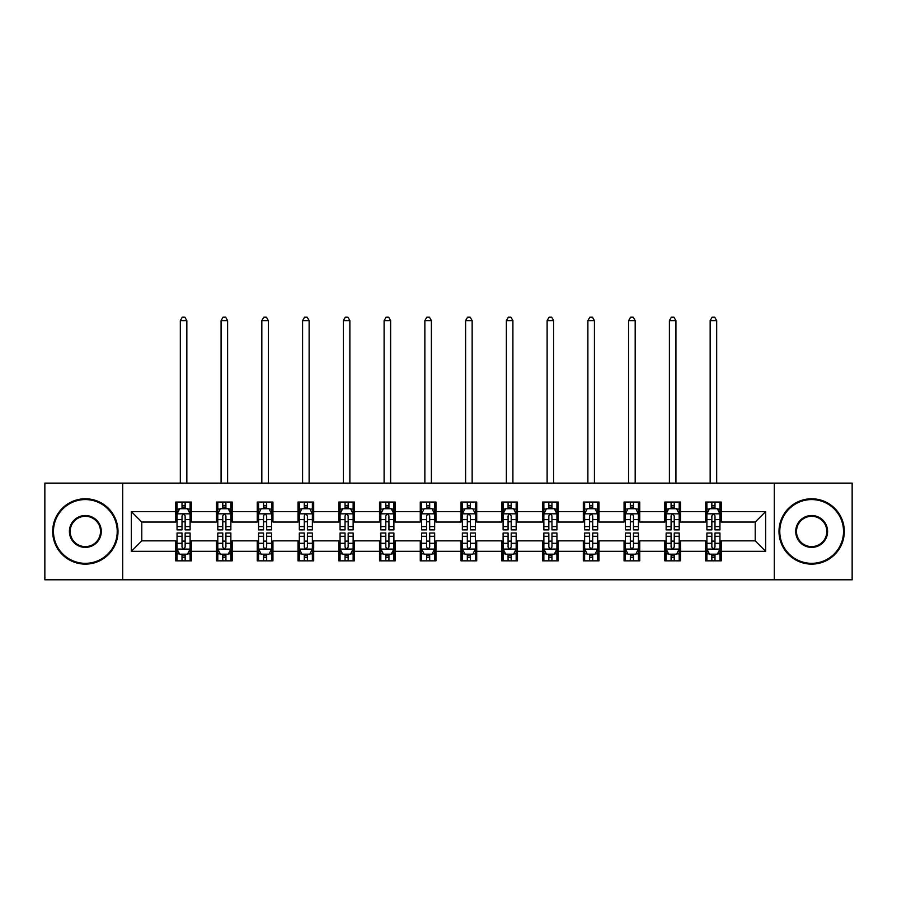 <?xml version="1.0" encoding="UTF-8"?>
<svg xmlns="http://www.w3.org/2000/svg" width="897" height="897" viewBox="0 0 897 897"><rect width="100%" height="100%" fill="white"/><g stroke="black" fill="none" stroke-linecap="round" stroke-linejoin="round"><path stroke-width="1.35" d="M774.29 579.787L852.15 579.787L852.15 483.113L774.29 483.113L774.29 579.787L122.71 579.787L122.71 483.113L44.85 483.113L44.85 579.787L122.71 579.787M774.29 483.113L122.71 483.113M721.255 511.593L721.255 502.062L705.58 502.062L705.58 511.593L680.498 511.593L680.498 502.062L664.823 502.062L664.823 511.593L639.74 511.593L639.74 502.062L624.065 502.062L624.065 511.593L598.983 511.593L598.983 502.062L583.308 502.062L583.308 511.593L558.226 511.593L558.226 502.062L542.55 502.062L542.55 511.593L517.468 511.593L517.468 502.062L501.793 502.062L501.793 511.593L476.722 511.593L476.722 502.062L461.036 502.062L461.036 511.593L435.964 511.593L435.964 502.062L420.278 502.062L420.278 511.593L395.207 511.593L395.207 502.062L379.532 502.062L379.532 511.593L354.45 511.593L354.45 502.062L338.774 502.062L338.774 511.593L313.692 511.593L313.692 502.062L298.017 502.062L298.017 511.593L272.935 511.593L272.935 502.062L257.26 502.062L257.26 511.593L232.177 511.593L232.177 502.062L216.502 502.062L216.502 511.593L191.42 511.593L191.42 502.062L175.745 502.062L175.745 511.593L131.332 511.593L131.332 551.307L141.782 540.857L175.745 540.857L175.745 560.838L191.42 560.838L191.42 540.857L216.502 540.857L216.502 560.838L232.177 560.838L232.177 540.857L257.26 540.857L257.26 560.838L272.935 560.838L272.935 540.857L298.017 540.857L298.017 560.838L313.692 560.838L313.692 540.857L338.774 540.857L338.774 560.838L354.45 560.838L354.45 540.857L379.532 540.857L379.532 560.838L395.207 560.838L395.207 540.857L420.278 540.857L420.278 560.838L435.964 560.838L435.964 540.857L461.036 540.857L461.036 560.838L476.722 560.838L476.722 540.857L501.793 540.857L501.793 560.838L517.468 560.838L517.468 540.857L542.55 540.857L542.55 560.838L558.226 560.838L558.226 540.857L583.308 540.857L583.308 560.838L598.983 560.838L598.983 540.857L624.065 540.857L624.065 560.838L639.74 560.838L639.74 540.857L664.823 540.857L664.823 560.838L680.498 560.838L680.498 540.857L705.58 540.857L705.58 560.838L721.255 560.838L721.255 540.857L755.218 540.857L755.218 522.043L721.255 522.043L721.255 511.593L765.668 511.593L765.668 551.307L721.255 551.307M705.58 551.307L680.498 551.307M664.823 551.307L639.74 551.307M624.065 551.307L598.983 551.307M583.308 551.307L558.226 551.307M542.55 551.307L517.468 551.307M501.793 551.307L476.722 551.307M461.036 551.307L435.964 551.307M420.278 551.307L395.207 551.307M379.532 551.307L354.45 551.307M338.774 551.307L313.692 551.307M298.017 551.307L272.935 551.307M257.26 551.307L232.177 551.307M216.502 551.307L191.42 551.307M175.745 551.307L131.332 551.307M705.58 511.593L705.58 522.043L680.498 522.043L680.498 511.593M664.823 511.593L664.823 522.043L639.74 522.043L639.74 511.593M624.065 511.593L624.065 522.043L598.983 522.043L598.983 511.593M583.308 511.593L583.308 522.043L558.226 522.043L558.226 511.593M542.55 511.593L542.55 522.043L517.468 522.043L517.468 511.593M501.793 511.593L501.793 522.043L476.722 522.043L476.722 511.593M461.036 511.593L461.036 522.043L435.964 522.043L435.964 511.593M420.278 511.593L420.278 522.043L395.207 522.043L395.207 511.593M379.532 511.593L379.532 522.043L354.45 522.043L354.45 511.593M338.774 511.593L338.774 522.043L313.692 522.043L313.692 511.593M298.017 511.593L298.017 522.043L272.935 522.043L272.935 511.593M257.26 511.593L257.26 522.043L232.177 522.043L232.177 511.593M216.502 511.593L216.502 522.043L191.42 522.043L191.42 511.593M175.745 511.593L175.745 522.043L141.782 522.043L131.332 511.593M141.782 522.043L141.782 540.857M765.668 551.307L755.218 540.857M755.218 522.043L765.668 511.593M175.745 508.588L177.045 508.588M182.013 508.588L185.152 508.588M190.108 508.588L191.42 508.588M175.745 521.785L177.045 521.785M182.013 521.785L185.152 521.785M190.108 521.785L191.42 521.785M175.745 541.115L177.045 541.115M182.013 541.115L185.152 541.115M190.108 541.115L191.42 541.115M175.745 554.312L177.045 554.312M182.013 554.312L185.152 554.312M190.108 554.312L191.42 554.312M216.502 541.115L217.803 541.115M222.77 541.115L225.909 541.115M230.865 541.115L232.177 541.115M216.502 554.312L217.803 554.312M222.77 554.312L225.909 554.312M230.865 554.312L232.177 554.312M216.502 508.588L217.803 508.588M222.77 508.588L225.909 508.588M230.865 508.588L232.177 508.588M216.502 521.785L217.803 521.785M222.77 521.785L225.909 521.785M230.865 521.785L232.177 521.785M257.26 541.115L258.56 541.115M263.527 541.115L266.667 541.115M271.623 541.115L272.935 541.115M257.26 554.312L258.56 554.312M263.527 554.312L266.667 554.312M271.623 554.312L272.935 554.312M257.26 508.588L258.56 508.588M263.527 508.588L266.667 508.588M271.623 508.588L272.935 508.588M257.26 521.785L258.56 521.785M263.527 521.785L266.667 521.785M271.623 521.785L272.935 521.785M298.017 541.115L299.318 541.115M304.285 541.115L307.413 541.115M312.38 541.115L313.692 541.115M298.017 554.312L299.318 554.312M304.285 554.312L307.413 554.312M312.38 554.312L313.692 554.312M298.017 508.588L299.318 508.588M304.285 508.588L307.413 508.588M312.38 508.588L313.692 508.588M298.017 521.785L299.318 521.785M304.285 521.785L307.413 521.785M312.38 521.785L313.692 521.785M338.774 541.115L340.075 541.115M345.042 541.115L348.171 541.115M353.138 541.115L354.45 541.115M338.774 554.312L340.075 554.312M345.042 554.312L348.171 554.312M353.138 554.312L354.45 554.312M338.774 508.588L340.075 508.588M345.042 508.588L348.171 508.588M353.138 508.588L354.45 508.588M338.774 521.785L340.075 521.785M345.042 521.785L348.171 521.785M353.138 521.785L354.45 521.785M379.532 541.115L380.833 541.115M385.8 541.115L388.928 541.115M393.895 541.115L395.207 541.115M379.532 554.312L380.833 554.312M385.8 554.312L388.928 554.312M393.895 554.312L395.207 554.312M379.532 508.588L380.833 508.588M385.8 508.588L388.928 508.588M393.895 508.588L395.207 508.588M379.532 521.785L380.833 521.785M385.8 521.785L388.928 521.785M393.895 521.785L395.207 521.785M420.278 541.115L421.59 541.115M426.557 541.115L429.685 541.115M434.653 541.115L435.964 541.115M420.278 554.312L421.59 554.312M426.557 554.312L429.685 554.312M434.653 554.312L435.964 554.312M420.278 508.588L421.59 508.588M426.557 508.588L429.685 508.588M434.653 508.588L435.964 508.588M420.278 521.785L421.59 521.785M426.557 521.785L429.685 521.785M434.653 521.785L435.964 521.785M461.036 541.115L462.347 541.115M467.315 541.115L470.443 541.115M475.41 541.115L476.722 541.115M461.036 554.312L462.347 554.312M467.315 554.312L470.443 554.312M475.41 554.312L476.722 554.312M461.036 508.588L462.347 508.588M467.315 508.588L470.443 508.588M475.41 508.588L476.722 508.588M461.036 521.785L462.347 521.785M467.315 521.785L470.443 521.785M475.41 521.785L476.722 521.785M501.793 541.115L503.105 541.115M508.072 541.115L511.2 541.115M516.167 541.115L517.468 541.115M501.793 554.312L503.105 554.312M508.072 554.312L511.2 554.312M516.167 554.312L517.468 554.312M501.793 508.588L503.105 508.588M508.072 508.588L511.2 508.588M516.167 508.588L517.468 508.588M501.793 521.785L503.105 521.785M508.072 521.785L511.2 521.785M516.167 521.785L517.468 521.785M542.55 541.115L543.862 541.115M548.829 541.115L551.958 541.115M556.925 541.115L558.226 541.115M542.55 554.312L543.862 554.312M548.829 554.312L551.958 554.312M556.925 554.312L558.226 554.312M542.55 508.588L543.862 508.588M548.829 508.588L551.958 508.588M556.925 508.588L558.226 508.588M542.55 521.785L543.862 521.785M548.829 521.785L551.958 521.785M556.925 521.785L558.226 521.785M583.308 541.115L584.62 541.115M589.587 541.115L592.715 541.115M597.682 541.115L598.983 541.115M583.308 554.312L584.62 554.312M589.587 554.312L592.715 554.312M597.682 554.312L598.983 554.312M583.308 508.588L584.62 508.588M589.587 508.588L592.715 508.588M597.682 508.588L598.983 508.588M583.308 521.785L584.62 521.785M589.587 521.785L592.715 521.785M597.682 521.785L598.983 521.785M624.065 541.115L625.377 541.115M630.333 541.115L633.473 541.115M638.44 541.115L639.74 541.115M624.065 554.312L625.377 554.312M630.333 554.312L633.473 554.312M638.44 554.312L639.74 554.312M624.065 508.588L625.377 508.588M630.333 508.588L633.473 508.588M638.44 508.588L639.74 508.588M624.065 521.785L625.377 521.785M630.333 521.785L633.473 521.785M638.44 521.785L639.74 521.785M664.823 541.115L666.135 541.115M671.091 541.115L674.23 541.115M679.197 541.115L680.498 541.115M664.823 554.312L666.135 554.312M671.091 554.312L674.23 554.312M679.197 554.312L680.498 554.312M664.823 508.588L666.135 508.588M671.091 508.588L674.23 508.588M679.197 508.588L680.498 508.588M664.823 521.785L666.135 521.785M671.091 521.785L674.23 521.785M679.197 521.785L680.498 521.785M705.58 541.115L706.892 541.115M711.848 541.115L714.987 541.115M719.955 541.115L721.255 541.115M705.58 554.312L706.892 554.312M711.848 554.312L714.987 554.312M719.955 554.312L721.255 554.312M705.58 508.588L706.892 508.588M711.848 508.588L714.987 508.588M719.955 508.588L721.255 508.588M705.58 521.785L706.892 521.785M711.848 521.785L714.987 521.785M719.955 521.785L721.255 521.785M185.152 505.46L182.013 505.46M190.108 526.606L185.152 526.606L185.152 529.88L190.108 529.88L190.108 513.947L187.495 508.722L179.658 508.722L177.045 513.947L177.045 529.88L182.013 529.88L182.013 526.606L177.045 526.606M177.045 513.947L177.045 502.062M190.108 513.947L190.108 502.062M182.013 508.722L182.013 502.062M185.152 502.062L185.152 508.722M185.152 526.606L185.152 515.91C184.109 513.891 183.055 513.891 182.013 515.91L182.013 526.606M186.845 483.113L186.845 320.61L180.319 320.61L180.319 483.113M180.319 320.61L182.27 317.213L184.883 317.213L186.845 320.61M182.013 557.452L185.152 557.452M177.045 536.294L182.013 536.294L182.013 533.02L177.045 533.02L177.045 548.953L179.658 554.178L187.495 554.178L190.108 548.953L190.108 533.02L185.152 533.02L185.152 536.294L190.108 536.294M190.108 548.953L190.108 560.838M177.045 548.953L177.045 560.838M185.152 554.178L185.152 560.838M182.013 560.838L182.013 554.178M182.013 536.294L182.013 546.991C183.055 549.009 184.098 549.009 185.152 546.991L185.152 536.294M85.35 499.573A31.877 31.877 0 0 0 53.472 531.45A31.877 31.877 0 0 0 85.35 563.327A31.877 31.877 0 0 0 117.215 531.45A31.877 31.877 0 0 0 85.35 499.573M85.35 564.112A32.662 32.662 0 0 1 52.688 531.45A32.662 32.662 0 0 1 85.35 498.788A32.662 32.662 0 0 1 118 531.45A32.662 32.662 0 0 1 85.35 564.112M85.35 515.517A15.933 15.933 0 0 1 101.283 531.45A15.933 15.933 0 0 1 85.35 547.383A15.933 15.933 0 0 1 69.405 531.45A15.933 15.933 0 0 1 85.35 515.517M85.35 546.609A15.148 15.148 0 0 0 100.498 531.45A15.148 15.148 0 0 0 85.35 516.302A15.148 15.148 0 0 0 70.19 531.45A15.148 15.148 0 0 0 85.35 546.609M811.65 499.573A31.877 31.877 0 0 0 779.785 531.45A31.877 31.877 0 0 0 811.65 563.327A31.877 31.877 0 0 0 843.528 531.45A31.877 31.877 0 0 0 811.65 499.573M811.65 564.112A32.662 32.662 0 0 1 779 531.45A32.662 32.662 0 0 1 811.65 498.788A32.662 32.662 0 0 1 844.312 531.45A32.662 32.662 0 0 1 811.65 564.112M811.65 515.517A15.933 15.933 0 0 1 827.595 531.45A15.933 15.933 0 0 1 811.65 547.383A15.933 15.933 0 0 1 795.717 531.45A15.933 15.933 0 0 1 811.65 515.517M811.65 546.609A15.148 15.148 0 0 0 826.81 531.45A15.148 15.148 0 0 0 811.65 516.302A15.148 15.148 0 0 0 796.502 531.45A15.148 15.148 0 0 0 811.65 546.609M225.909 505.46L222.77 505.46M230.865 526.606L225.909 526.606L225.909 529.88L230.865 529.88L230.865 513.947L228.253 508.722L220.415 508.722L217.803 513.947L217.803 529.88L222.77 529.88L222.77 526.606L217.803 526.606M217.803 513.947L217.803 502.062M230.865 513.947L230.865 502.062M222.77 508.722L222.77 502.062M225.909 502.062L225.909 508.722M225.909 526.606L225.909 515.91C224.855 513.891 223.813 513.891 222.77 515.91L222.77 526.606M227.603 483.113L227.603 320.61L221.077 320.61L221.077 483.113M221.077 320.61L223.028 317.213L225.64 317.213L227.603 320.61M266.667 505.46L263.527 505.46M271.623 526.606L266.667 526.606L266.667 529.88L271.623 529.88L271.623 513.947L269.01 508.722L261.173 508.722L258.56 513.947L258.56 529.88L263.527 529.88L263.527 526.606L258.56 526.606M258.56 513.947L258.56 502.062M271.623 513.947L271.623 502.062M263.527 508.722L263.527 502.062M266.667 502.062L266.667 508.722M266.667 526.606L266.667 515.91C265.613 513.891 264.57 513.891 263.527 515.91L263.527 526.606M268.36 483.113L268.36 320.61L261.823 320.61L261.823 483.113M261.823 320.61L263.785 317.213L266.398 317.213L268.36 320.61M222.77 557.452L225.909 557.452M217.803 536.294L222.77 536.294L222.77 533.02L217.803 533.02L217.803 548.953L220.415 554.178L228.253 554.178L230.865 548.953L230.865 533.02L225.909 533.02L225.909 536.294L230.865 536.294M230.865 548.953L230.865 560.838M217.803 548.953L217.803 560.838M225.909 554.178L225.909 560.838M222.77 560.838L222.77 554.178M222.77 536.294L222.77 546.991C223.813 549.009 224.855 549.009 225.909 546.991L225.909 536.294M263.527 557.452L266.667 557.452M258.56 536.294L263.527 536.294L263.527 533.02L258.56 533.02L258.56 548.953L261.173 554.178L269.01 554.178L271.623 548.953L271.623 533.02L266.667 533.02L266.667 536.294L271.623 536.294M271.623 548.953L271.623 560.838M258.56 548.953L258.56 560.838M266.667 554.178L266.667 560.838M263.527 560.838L263.527 554.178M263.527 536.294L263.527 546.991C264.57 549.009 265.613 549.009 266.667 546.991L266.667 536.294M307.413 505.46L304.285 505.46M312.38 526.606L307.413 526.606L307.413 529.88L312.38 529.88L312.38 513.947L309.768 508.722L301.93 508.722L299.318 513.947L299.318 529.88L304.285 529.88L304.285 526.606L299.318 526.606M299.318 513.947L299.318 502.062M312.38 513.947L312.38 502.062M304.285 508.722L304.285 502.062M307.413 502.062L307.413 508.722M307.413 526.606L307.413 515.91C306.37 513.891 305.328 513.891 304.285 515.91L304.285 526.606M309.117 483.113L309.117 320.61L302.581 320.61L302.581 483.113M302.581 320.61L304.543 317.213L307.155 317.213L309.117 320.61M348.171 505.46L345.042 505.46M353.138 526.606L348.171 526.606L348.171 529.88L353.138 529.88L353.138 513.947L350.525 508.722L342.688 508.722L340.075 513.947L340.075 529.88L345.042 529.88L345.042 526.606L340.075 526.606M340.075 513.947L340.075 502.062M353.138 513.947L353.138 502.062M345.042 508.722L345.042 502.062M348.171 502.062L348.171 508.722M348.171 526.606L348.171 515.91C347.128 513.891 346.085 513.891 345.042 515.91L345.042 526.606M349.875 483.113L349.875 320.61L343.338 320.61L343.338 483.113M343.338 320.61L345.3 317.213L347.913 317.213L349.875 320.61M388.928 505.46L385.8 505.46M393.895 526.606L388.928 526.606L388.928 529.88L393.895 529.88L393.895 513.947L391.283 508.722L383.445 508.722L380.833 513.947L380.833 529.88L385.8 529.88L385.8 526.606L380.833 526.606M380.833 513.947L380.833 502.062M393.895 513.947L393.895 502.062M385.8 508.722L385.8 502.062M388.928 502.062L388.928 508.722M388.928 526.606L388.928 515.91C387.885 513.891 386.842 513.891 385.8 515.91L385.8 526.606M390.632 483.113L390.632 320.61L384.095 320.61L384.095 483.113M384.095 320.61L386.058 317.213L388.67 317.213L390.632 320.61M304.285 557.452L307.413 557.452M299.318 536.294L304.285 536.294L304.285 533.02L299.318 533.02L299.318 548.953L301.93 554.178L309.768 554.178L312.38 548.953L312.38 533.02L307.413 533.02L307.413 536.294L312.38 536.294M312.38 548.953L312.38 560.838M299.318 548.953L299.318 560.838M307.413 554.178L307.413 560.838M304.285 560.838L304.285 554.178M304.285 536.294L304.285 546.991C305.328 549.009 306.37 549.009 307.413 546.991L307.413 536.294M345.042 557.452L348.171 557.452M340.075 536.294L345.042 536.294L345.042 533.02L340.075 533.02L340.075 548.953L342.688 554.178L350.525 554.178L353.138 548.953L353.138 533.02L348.171 533.02L348.171 536.294L353.138 536.294M353.138 548.953L353.138 560.838M340.075 548.953L340.075 560.838M348.171 554.178L348.171 560.838M345.042 560.838L345.042 554.178M345.042 536.294L345.042 546.991C346.085 549.009 347.128 549.009 348.171 546.991L348.171 536.294M385.8 557.452L388.928 557.452M380.833 536.294L385.8 536.294L385.8 533.02L380.833 533.02L380.833 548.953L383.445 554.178L391.283 554.178L393.895 548.953L393.895 533.02L388.928 533.02L388.928 536.294L393.895 536.294M393.895 548.953L393.895 560.838M380.833 548.953L380.833 560.838M388.928 554.178L388.928 560.838M385.8 560.838L385.8 554.178M385.8 536.294L385.8 546.991C386.842 549.009 387.885 549.009 388.928 546.991L388.928 536.294M429.685 505.46L426.557 505.46M434.653 526.606L429.685 526.606L429.685 529.88L434.653 529.88L434.653 513.947L432.04 508.722L424.203 508.722L421.59 513.947L421.59 529.88L426.557 529.88L426.557 526.606L421.59 526.606M421.59 513.947L421.59 502.062M434.653 513.947L434.653 502.062M426.557 508.722L426.557 502.062M429.685 502.062L429.685 508.722M429.685 526.606L429.685 515.91C428.643 513.891 427.6 513.891 426.557 515.91L426.557 526.606M431.39 483.113L431.39 320.61L424.853 320.61L424.853 483.113M424.853 320.61L426.815 317.213L429.428 317.213L431.39 320.61M426.557 557.452L429.685 557.452M421.59 536.294L426.557 536.294L426.557 533.02L421.59 533.02L421.59 548.953L424.203 554.178L432.04 554.178L434.653 548.953L434.653 533.02L429.685 533.02L429.685 536.294L434.653 536.294M434.653 548.953L434.653 560.838M421.59 548.953L421.59 560.838M429.685 554.178L429.685 560.838M426.557 560.838L426.557 554.178M426.557 536.294L426.557 546.991C427.6 549.009 428.643 549.009 429.685 546.991L429.685 536.294M470.443 505.46L467.315 505.46M475.41 526.606L470.443 526.606L470.443 529.88L475.41 529.88L475.41 513.947L472.797 508.722L464.96 508.722L462.347 513.947L462.347 529.88L467.315 529.88L467.315 526.606L462.347 526.606M462.347 513.947L462.347 502.062M475.41 513.947L475.41 502.062M467.315 508.722L467.315 502.062M470.443 502.062L470.443 508.722M470.443 526.606L470.443 515.91C469.4 513.891 468.357 513.891 467.315 515.91L467.315 526.606M472.147 483.113L472.147 320.61L465.61 320.61L465.61 483.113M465.61 320.61L467.572 317.213L470.185 317.213L472.147 320.61M467.315 557.452L470.443 557.452M462.347 536.294L467.315 536.294L467.315 533.02L462.347 533.02L462.347 548.953L464.96 554.178L472.797 554.178L475.41 548.953L475.41 533.02L470.443 533.02L470.443 536.294L475.41 536.294M475.41 548.953L475.41 560.838M462.347 548.953L462.347 560.838M470.443 554.178L470.443 560.838M467.315 560.838L467.315 554.178M467.315 536.294L467.315 546.991C468.357 549.009 469.4 549.009 470.443 546.991L470.443 536.294M511.2 505.46L508.072 505.46M516.167 526.606L511.2 526.606L511.2 529.88L516.167 529.88L516.167 513.947L513.555 508.722L505.717 508.722L503.105 513.947L503.105 529.88L508.072 529.88L508.072 526.606L503.105 526.606M503.105 513.947L503.105 502.062M516.167 513.947L516.167 502.062M508.072 508.722L508.072 502.062M511.2 502.062L511.2 508.722M511.2 526.606L511.2 515.91C510.158 513.891 509.115 513.891 508.072 515.91L508.072 526.606M512.905 483.113L512.905 320.61L506.368 320.61L506.368 483.113M506.368 320.61L508.33 317.213L510.942 317.213L512.905 320.61M508.072 557.452L511.2 557.452M503.105 536.294L508.072 536.294L508.072 533.02L503.105 533.02L503.105 548.953L505.717 554.178L513.555 554.178L516.167 548.953L516.167 533.02L511.2 533.02L511.2 536.294L516.167 536.294M516.167 548.953L516.167 560.838M503.105 548.953L503.105 560.838M511.2 554.178L511.2 560.838M508.072 560.838L508.072 554.178M508.072 536.294L508.072 546.991C509.115 549.009 510.158 549.009 511.2 546.991L511.2 536.294M551.958 505.46L548.829 505.46M556.925 526.606L551.958 526.606L551.958 529.88L556.925 529.88L556.925 513.947L554.312 508.722L546.475 508.722L543.862 513.947L543.862 529.88L548.829 529.88L548.829 526.606L543.862 526.606M543.862 513.947L543.862 502.062M556.925 513.947L556.925 502.062M548.829 508.722L548.829 502.062M551.958 502.062L551.958 508.722M551.958 526.606L551.958 515.91C550.915 513.891 549.872 513.891 548.829 515.91L548.829 526.606M553.662 483.113L553.662 320.61L547.125 320.61L547.125 483.113M547.125 320.61L549.087 317.213L551.7 317.213L553.662 320.61M548.829 557.452L551.958 557.452M543.862 536.294L548.829 536.294L548.829 533.02L543.862 533.02L543.862 548.953L546.475 554.178L554.312 554.178L556.925 548.953L556.925 533.02L551.958 533.02L551.958 536.294L556.925 536.294M556.925 548.953L556.925 560.838M543.862 548.953L543.862 560.838M551.958 554.178L551.958 560.838M548.829 560.838L548.829 554.178M548.829 536.294L548.829 546.991C549.872 549.009 550.915 549.009 551.958 546.991L551.958 536.294M592.715 505.46L589.587 505.46M597.682 526.606L592.715 526.606L592.715 529.88L597.682 529.88L597.682 513.947L595.07 508.722L587.232 508.722L584.62 513.947L584.62 529.88L589.587 529.88L589.587 526.606L584.62 526.606M584.62 513.947L584.62 502.062M597.682 513.947L597.682 502.062M589.587 508.722L589.587 502.062M592.715 502.062L592.715 508.722M592.715 526.606L592.715 515.91C591.672 513.891 590.63 513.891 589.587 515.91L589.587 526.606M594.419 483.113L594.419 320.61L587.883 320.61L587.883 483.113M587.883 320.61L589.845 317.213L592.457 317.213L594.419 320.61M589.587 557.452L592.715 557.452M584.62 536.294L589.587 536.294L589.587 533.02L584.62 533.02L584.62 548.953L587.232 554.178L595.07 554.178L597.682 548.953L597.682 533.02L592.715 533.02L592.715 536.294L597.682 536.294M597.682 548.953L597.682 560.838M584.62 548.953L584.62 560.838M592.715 554.178L592.715 560.838M589.587 560.838L589.587 554.178M589.587 536.294L589.587 546.991C590.63 549.009 591.672 549.009 592.715 546.991L592.715 536.294M633.473 505.46L630.333 505.46M638.44 526.606L633.473 526.606L633.473 529.88L638.44 529.88L638.44 513.947L635.827 508.722L627.99 508.722L625.377 513.947L625.377 529.88L630.333 529.88L630.333 526.606L625.377 526.606M625.377 513.947L625.377 502.062M638.44 513.947L638.44 502.062M630.333 508.722L630.333 502.062M633.473 502.062L633.473 508.722M633.473 526.606L633.473 515.91C632.43 513.891 631.387 513.891 630.333 515.91L630.333 526.606M635.177 483.113L635.177 320.61L628.64 320.61L628.64 483.113M628.64 320.61L630.602 317.213L633.215 317.213L635.177 320.61M630.333 557.452L633.473 557.452M625.377 536.294L630.333 536.294L630.333 533.02L625.377 533.02L625.377 548.953L627.99 554.178L635.827 554.178L638.44 548.953L638.44 533.02L633.473 533.02L633.473 536.294L638.44 536.294M638.44 548.953L638.44 560.838M625.377 548.953L625.377 560.838M633.473 554.178L633.473 560.838M630.333 560.838L630.333 554.178M630.333 536.294L630.333 546.991C631.387 549.009 632.43 549.009 633.473 546.991L633.473 536.294M674.23 505.46L671.091 505.46M679.197 526.606L674.23 526.606L674.23 529.88L679.197 529.88L679.197 513.947L676.585 508.722L668.747 508.722L666.135 513.947L666.135 529.88L671.091 529.88L671.091 526.606L666.135 526.606M666.135 513.947L666.135 502.062M679.197 513.947L679.197 502.062M671.091 508.722L671.091 502.062M674.23 502.062L674.23 508.722M674.23 526.606L674.23 515.91C673.187 513.891 672.145 513.891 671.091 515.91L671.091 526.606M675.923 483.113L675.923 320.61L669.397 320.61L669.397 483.113M669.397 320.61L671.36 317.213L673.972 317.213L675.923 320.61M671.091 557.452L674.23 557.452M666.135 536.294L671.091 536.294L671.091 533.02L666.135 533.02L666.135 548.953L668.747 554.178L676.585 554.178L679.197 548.953L679.197 533.02L674.23 533.02L674.23 536.294L679.197 536.294M679.197 548.953L679.197 560.838M666.135 548.953L666.135 560.838M674.23 554.178L674.23 560.838M671.091 560.838L671.091 554.178M671.091 536.294L671.091 546.991C672.145 549.009 673.187 549.009 674.23 546.991L674.23 536.294M714.987 505.46L711.848 505.46M719.955 526.606L714.987 526.606L714.987 529.88L719.955 529.88L719.955 513.947L717.342 508.722L709.505 508.722L706.892 513.947L706.892 529.88L711.848 529.88L711.848 526.606L706.892 526.606M706.892 513.947L706.892 502.062M719.955 513.947L719.955 502.062M711.848 508.722L711.848 502.062M714.987 502.062L714.987 508.722M714.987 526.606L714.987 515.91C713.945 513.891 712.902 513.891 711.848 515.91L711.848 526.606M716.681 483.113L716.681 320.61L710.155 320.61L710.155 483.113M710.155 320.61L712.117 317.213L714.73 317.213L716.681 320.61M711.848 557.452L714.987 557.452M706.892 536.294L711.848 536.294L711.848 533.02L706.892 533.02L706.892 548.953L709.505 554.178L717.342 554.178L719.955 548.953L719.955 533.02L714.987 533.02L714.987 536.294L719.955 536.294M719.955 548.953L719.955 560.838M706.892 548.953L706.892 560.838M714.987 554.178L714.987 560.838M711.848 560.838L711.848 554.178M711.848 536.294L711.848 546.991C712.891 549.009 713.945 549.009 714.987 546.991L714.987 536.294M190.052 513.813L177.113 513.813M177.045 509.036L179.501 509.036M187.652 509.036L190.108 509.036M182.013 519.61L177.045 519.61M190.108 519.61L185.152 519.61M185.152 507.119L182.013 507.119M177.113 549.087L190.052 549.087M190.108 553.864L187.652 553.864M179.501 553.864L177.045 553.864M185.152 543.302L190.108 543.302M177.045 543.302L182.013 543.302M182.013 555.781L185.152 555.781M230.798 513.813L217.87 513.813M217.803 509.036L220.258 509.036M228.41 509.036L230.865 509.036M222.77 519.61L217.803 519.61M230.865 519.61L225.909 519.61M225.909 507.119L222.77 507.119M271.556 513.813L258.628 513.813M258.56 509.036L261.016 509.036M269.167 509.036L271.623 509.036M263.527 519.61L258.56 519.61M271.623 519.61L266.667 519.61M266.667 507.119L263.527 507.119M217.87 549.087L230.798 549.087M230.865 553.864L228.41 553.864M220.258 553.864L217.803 553.864M225.909 543.302L230.865 543.302M217.803 543.302L222.77 543.302M222.77 555.781L225.909 555.781M258.628 549.087L271.556 549.087M271.623 553.864L269.167 553.864M261.016 553.864L258.56 553.864M266.667 543.302L271.623 543.302M258.56 543.302L263.527 543.302M263.527 555.781L266.667 555.781M312.313 513.813L299.385 513.813M299.318 509.036L301.773 509.036M309.925 509.036L312.38 509.036M304.285 519.61L299.318 519.61M312.38 519.61L307.413 519.61M307.413 507.119L304.285 507.119M353.07 513.813L340.142 513.813M340.075 509.036L342.531 509.036M350.682 509.036L353.138 509.036M345.042 519.61L340.075 519.61M353.138 519.61L348.171 519.61M348.171 507.119L345.042 507.119M393.828 513.813L380.9 513.813M380.833 509.036L383.288 509.036M391.44 509.036L393.895 509.036M385.8 519.61L380.833 519.61M393.895 519.61L388.928 519.61M388.928 507.119L385.8 507.119M299.385 549.087L312.313 549.087M312.38 553.864L309.925 553.864M301.773 553.864L299.318 553.864M307.413 543.302L312.38 543.302M299.318 543.302L304.285 543.302M304.285 555.781L307.413 555.781M340.142 549.087L353.07 549.087M353.138 553.864L350.682 553.864M342.531 553.864L340.075 553.864M348.171 543.302L353.138 543.302M340.075 543.302L345.042 543.302M345.042 555.781L348.171 555.781M380.9 549.087L393.828 549.087M393.895 553.864L391.44 553.864M383.288 553.864L380.833 553.864M388.928 543.302L393.895 543.302M380.833 543.302L385.8 543.302M385.8 555.781L388.928 555.781M434.585 513.813L421.657 513.813M421.59 509.036L424.046 509.036M432.197 509.036L434.653 509.036M426.557 519.61L421.59 519.61M434.653 519.61L429.685 519.61M429.685 507.119L426.557 507.119M421.657 549.087L434.585 549.087M434.653 553.864L432.197 553.864M424.046 553.864L421.59 553.864M429.685 543.302L434.653 543.302M421.59 543.302L426.557 543.302M426.557 555.781L429.685 555.781M475.343 513.813L462.415 513.813M462.347 509.036L464.803 509.036M472.954 509.036L475.41 509.036M467.315 519.61L462.347 519.61M475.41 519.61L470.443 519.61M470.443 507.119L467.315 507.119M462.415 549.087L475.343 549.087M475.41 553.864L472.954 553.864M464.803 553.864L462.347 553.864M470.443 543.302L475.41 543.302M462.347 543.302L467.315 543.302M467.315 555.781L470.443 555.781M516.1 513.813L503.172 513.813M503.105 509.036L505.56 509.036M513.712 509.036L516.167 509.036M508.072 519.61L503.105 519.61M516.167 519.61L511.2 519.61M511.2 507.119L508.072 507.119M503.172 549.087L516.1 549.087M516.167 553.864L513.712 553.864M505.56 553.864L503.105 553.864M511.2 543.302L516.167 543.302M503.105 543.302L508.072 543.302M508.072 555.781L511.2 555.781M556.858 513.813L543.93 513.813M543.862 509.036L546.318 509.036M554.469 509.036L556.925 509.036M548.829 519.61L543.862 519.61M556.925 519.61L551.958 519.61M551.958 507.119L548.829 507.119M543.93 549.087L556.858 549.087M556.925 553.864L554.469 553.864M546.318 553.864L543.862 553.864M551.958 543.302L556.925 543.302M543.862 543.302L548.829 543.302M548.829 555.781L551.958 555.781M597.615 513.813L584.687 513.813M584.62 509.036L587.075 509.036M595.227 509.036L597.682 509.036M589.587 519.61L584.62 519.61M597.682 519.61L592.715 519.61M592.715 507.119L589.587 507.119M584.687 549.087L597.615 549.087M597.682 553.864L595.227 553.864M587.075 553.864L584.62 553.864M592.715 543.302L597.682 543.302M584.62 543.302L589.587 543.302M589.587 555.781L592.715 555.781M638.372 513.813L625.444 513.813M625.377 509.036L627.833 509.036M635.984 509.036L638.44 509.036M630.333 519.61L625.377 519.61M638.44 519.61L633.473 519.61M633.473 507.119L630.333 507.119M625.444 549.087L638.372 549.087M638.44 553.864L635.984 553.864M627.833 553.864L625.377 553.864M633.473 543.302L638.44 543.302M625.377 543.302L630.333 543.302M630.333 555.781L633.473 555.781M679.13 513.813L666.202 513.813M666.135 509.036L668.59 509.036M676.742 509.036L679.197 509.036M671.091 519.61L666.135 519.61M679.197 519.61L674.23 519.61M674.23 507.119L671.091 507.119M666.202 549.087L679.13 549.087M679.197 553.864L676.742 553.864M668.59 553.864L666.135 553.864M674.23 543.302L679.197 543.302M666.135 543.302L671.091 543.302M671.091 555.781L674.23 555.781M719.887 513.813L706.948 513.813M706.892 509.036L709.348 509.036M717.499 509.036L719.955 509.036M711.848 519.61L706.892 519.61M719.955 519.61L714.987 519.61M714.987 507.119L711.848 507.119M706.948 549.087L719.887 549.087M719.955 553.864L717.499 553.864M709.348 553.864L706.892 553.864M714.987 543.302L719.955 543.302M706.892 543.302L711.848 543.302M711.848 555.781L714.987 555.781"/></g></svg>
